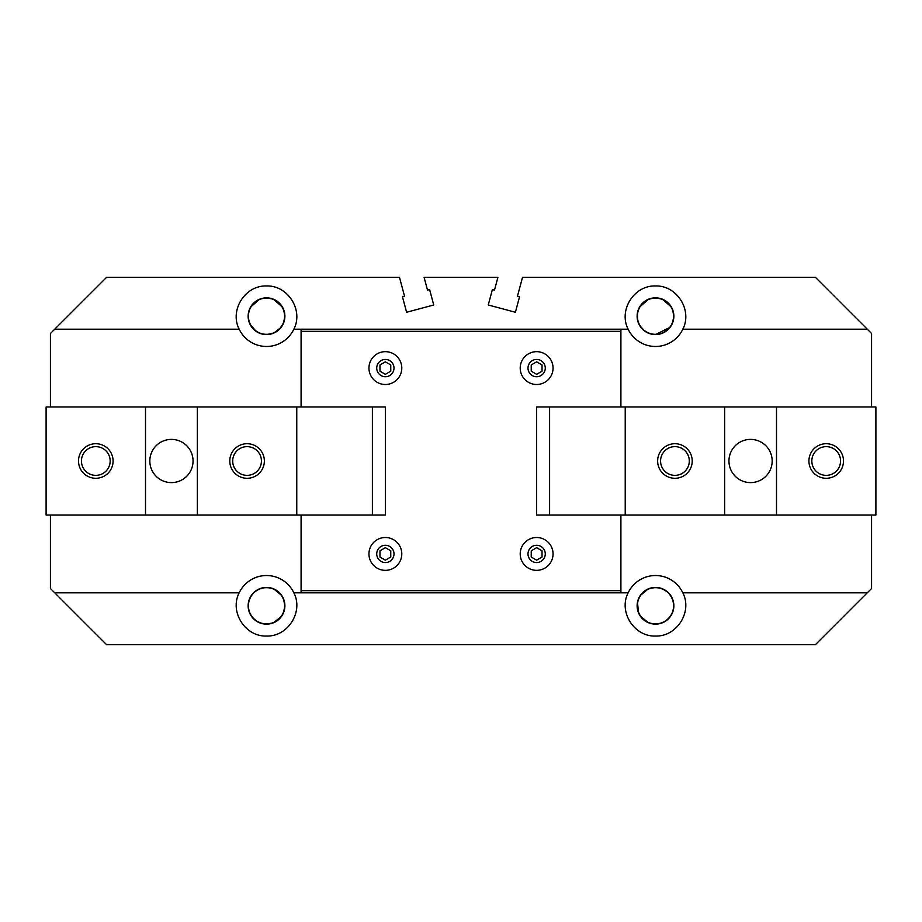 <?xml version="1.0" encoding="UTF-8"?>
<svg xmlns="http://www.w3.org/2000/svg" width="922" height="922" viewBox="0 0 922 922"><rect width="100%" height="100%" fill="white"/><g stroke="black" fill="none" stroke-linecap="round" stroke-linejoin="round"><path stroke-width="1.38" d="M654.77 297.864L655.484 297.852A18.371 18.371 0 0 0 637.114 316.223A18.371 18.371 0 0 0 655.484 334.582L655.461 334.582A18.371 18.371 0 0 0 673.855 316.223A18.371 18.371 0 0 0 655.484 297.852L662.353 299.177L655.484 297.852L651.958 298.186L655.577 297.852M672.541 323.023L673.855 316.223L672.541 309.4L673.855 316.211M642.473 329.177L640.813 327.275M639.73 325.65L645.066 331.344M642.473 329.189L638.577 323.38M638.427 323.023L637.494 319.934L637.494 312.5L638.427 309.412L637.494 312.5L637.494 319.934L638.427 323.023M638.554 309.101L638.301 309.734M673.855 316.223L672.415 323.345M668.496 329.177L662.688 333.107M682.822 329.177A30.253 30.253 0 0 1 628.147 329.177M301.091 406.982L301.091 329.189L628.147 329.189C618.293 310.23 634.129 285.186 655.484 285.97C676.84 285.186 692.676 310.23 682.822 329.189L867.256 329.189L871.578 333.51L871.578 406.982M655.484 298.117A18.094 18.094 0 0 0 637.39 316.223A18.094 18.094 0 0 0 655.484 334.317A18.094 18.094 0 0 0 673.59 316.223A18.094 18.094 0 0 0 655.484 298.117M655.484 587.683A18.094 18.094 0 0 0 637.39 605.777A18.094 18.094 0 0 0 655.484 623.883A18.094 18.094 0 0 0 673.59 605.777A18.094 18.094 0 0 0 655.484 587.683M655.484 587.418A18.371 18.371 0 0 0 637.114 605.777A18.371 18.371 0 0 0 655.484 624.148A18.371 18.371 0 0 0 673.855 605.777A18.371 18.371 0 0 0 655.484 587.418L648.397 588.835L640.26 595.497L638.543 598.689M638.543 598.701L637.471 602.204L638.543 612.865M638.543 612.876L640.26 616.069L648.397 622.73M682.822 592.811C692.676 611.77 676.84 636.814 655.484 636.042C634.129 636.814 618.293 611.77 628.147 592.811M620.909 515.029L620.909 592.823L628.147 592.823A30.253 30.253 0 0 1 682.822 592.823L867.256 592.823L871.578 588.501L871.578 515.029M283.699 322.7L279.527 329.177L273.719 333.107L266.493 334.582A18.371 18.371 0 0 0 284.886 316.223A18.371 18.371 0 0 0 266.516 297.852L273.385 299.177L266.516 297.852L262.989 298.186L266.608 297.852M283.573 323.023L284.886 316.223L283.573 309.4L284.886 316.211M253.504 329.177L249.816 323.864L256.097 331.344M253.504 329.189L249.608 323.38M249.459 323.023L248.525 319.934L248.525 312.5L249.459 309.412L248.525 312.5L248.525 319.934L249.459 323.023M249.585 309.101L249.332 309.734M284.886 316.223L283.446 323.345M266.516 298.117A18.094 18.094 0 0 0 248.421 316.223A18.094 18.094 0 0 0 266.516 334.317A18.094 18.094 0 0 0 284.621 316.223A18.094 18.094 0 0 0 266.516 298.117M293.853 329.177A30.253 30.253 0 0 1 239.178 329.177M50.422 406.982L50.422 333.51L54.744 329.189L239.178 329.189C229.324 310.23 245.16 285.186 266.516 285.97C287.871 285.186 303.707 310.23 293.853 329.189L301.091 329.189M293.853 592.811C303.707 611.77 287.871 636.814 266.516 636.042C245.16 636.814 229.324 611.77 239.178 592.811M50.422 588.49L54.744 592.823L239.178 592.823A30.253 30.253 0 0 1 293.853 592.823L301.091 592.823L301.091 515.029M266.516 587.418A18.371 18.371 0 0 0 248.145 605.777A18.371 18.371 0 0 0 266.516 624.148A18.371 18.371 0 0 0 284.886 605.777A18.371 18.371 0 0 0 266.516 587.418M266.516 587.683A18.094 18.094 0 0 0 248.421 605.777A18.094 18.094 0 0 0 266.516 623.883A18.094 18.094 0 0 0 284.621 605.777A18.094 18.094 0 0 0 266.516 587.683M651.958 298.186L648.615 299.177L641.136 304.756L639.557 307.072L648.615 299.177L651.958 298.186M653.928 297.91L651.889 298.209M650.137 298.647L648.443 299.247M646.887 299.984L645.388 300.872M644.167 301.748L642.922 302.819M641.62 304.179L640.813 305.159M639.73 306.784L638.785 308.57M645.169 331.413L648.281 333.107M638.566 323.368L638.301 322.7M666.491 330.917L661.512 333.568L655.484 334.582L649.457 333.568L644.478 330.917M262.989 298.186L259.647 299.177L252.167 304.756L250.588 307.072L259.647 299.177L262.989 298.186M277.522 330.917L272.543 333.568L266.516 334.582A18.371 18.371 0 0 1 248.145 316.223A18.371 18.371 0 0 1 266.516 297.852L265.801 297.864M264.96 297.91L262.92 298.209M261.168 298.647L259.474 299.247M257.918 299.984L256.42 300.872M255.198 301.748L253.953 302.819M252.651 304.179L251.844 305.159M250.761 306.784L249.816 308.57M256.201 331.413L259.312 333.107M249.597 323.368L249.332 322.7M281.187 327.275L273.719 333.107L266.516 334.582L260.488 333.568L255.509 330.917M536.627 351.662A16.423 16.423 0 0 1 553.05 368.085A16.423 16.423 0 0 1 536.627 384.497A16.423 16.423 0 0 1 520.215 368.085A16.423 16.423 0 0 1 536.627 351.662M536.627 376.729A8.644 8.644 0 0 0 545.271 368.085A8.644 8.644 0 0 0 536.627 359.442A8.644 8.644 0 0 0 527.995 368.085A8.644 8.644 0 0 0 536.627 376.729M536.627 537.503A16.423 16.423 0 0 1 553.05 553.926A16.423 16.423 0 0 1 536.627 570.349A16.423 16.423 0 0 1 520.215 553.926A16.423 16.423 0 0 1 536.627 537.503M536.627 562.558A8.644 8.644 0 0 0 545.271 553.926A8.644 8.644 0 0 0 536.627 545.282A8.644 8.644 0 0 0 527.995 553.926A8.644 8.644 0 0 0 536.627 562.558M385.373 351.662A16.423 16.423 0 0 1 401.785 368.085A16.423 16.423 0 0 1 385.373 384.497A16.423 16.423 0 0 1 368.95 368.085A16.423 16.423 0 0 1 385.373 351.662M385.373 376.729A8.644 8.644 0 0 0 394.005 368.085A8.644 8.644 0 0 0 385.373 359.442A8.644 8.644 0 0 0 376.729 368.085A8.644 8.644 0 0 0 385.373 376.729M385.373 537.503A16.423 16.423 0 0 1 401.785 553.926A16.423 16.423 0 0 1 385.373 570.349A16.423 16.423 0 0 1 368.95 553.926A16.423 16.423 0 0 1 385.373 537.503M385.373 562.558A8.644 8.644 0 0 0 394.005 553.926A8.644 8.644 0 0 0 385.373 545.282A8.644 8.644 0 0 0 376.729 553.926A8.644 8.644 0 0 0 385.373 562.558M106.606 277.315L54.744 329.177M50.422 515.029L50.422 588.501M54.744 592.823L106.606 644.685L815.394 644.685L867.256 592.823M385.373 374.32L379.968 371.197L379.968 364.962L385.373 361.839L390.767 364.962L390.767 371.197L385.361 374.32M385.373 560.161L379.968 557.038L379.968 550.803L385.373 547.68L390.767 550.803L390.767 557.038L385.361 560.161M536.639 560.161L531.233 557.038L531.233 550.803L536.639 547.68M536.627 547.68L542.032 550.803L542.032 557.038L536.627 560.161M536.639 374.32L531.233 371.197L531.233 364.962L536.639 361.839M536.627 361.839L542.032 364.962L542.032 371.197L536.627 374.32M273.385 299.177L282.443 307.072L273.385 299.177M283.699 309.734L282.443 307.072M282.27 325.65L283.215 323.864M283.215 308.57L282.27 306.784M281.187 305.159L280.38 304.179M279.078 302.819L277.833 301.748M276.612 300.872L275.113 299.984M662.353 299.177L671.412 307.072L662.353 299.177M672.668 309.734L671.412 307.072M672.668 322.7L672.403 323.368M668.496 329.189C674.12 321.04 674.12 321.04 668.496 329.189M655.484 334.582L670.156 327.275M671.239 325.65L672.184 323.864M672.184 308.57L671.239 306.784M670.156 305.159L669.349 304.179M668.047 302.819L666.802 301.748M665.58 300.872L664.082 299.984M662.526 299.247L660.578 298.567M266.516 624.148L273.604 622.73L281.74 616.069L283.457 612.876M283.457 612.865L284.886 605.777L283.457 598.701M283.457 598.689L281.74 595.497L273.604 588.835M620.909 592.823L301.091 592.823M867.256 329.177L815.394 277.315M815.394 277.326L522.52 277.326M522.52 277.315L517.449 296.262L519.535 296.815L515.398 312.258L488.257 304.986L492.394 289.543L494.492 290.107L497.915 277.315M497.915 277.326L424.085 277.326M424.085 277.315L427.508 290.107L429.606 289.543L433.743 304.986L406.602 312.258L402.465 296.815L404.551 296.262L399.48 277.315M399.48 277.326L106.606 277.326M620.909 329.189L620.909 406.982M620.909 331.344L301.091 331.344M620.909 590.656L301.091 590.656M840.564 461A14.36 14.36 0 0 0 826.204 446.64A14.36 14.36 0 0 0 811.833 461A14.36 14.36 0 0 0 826.204 475.36A14.36 14.36 0 0 0 840.564 461M808.917 461A17.288 17.288 0 0 1 826.204 443.713A17.288 17.288 0 0 1 843.492 461A17.288 17.288 0 0 1 826.204 478.288A17.288 17.288 0 0 1 808.917 461M689.299 461A14.36 14.36 0 0 0 674.927 446.64A14.36 14.36 0 0 0 660.567 461A14.36 14.36 0 0 0 674.927 475.36A14.36 14.36 0 0 0 689.299 461M657.64 461A17.288 17.288 0 0 1 674.927 443.713A17.288 17.288 0 0 1 692.215 461A17.288 17.288 0 0 1 674.927 478.288A17.288 17.288 0 0 1 657.64 461M728.956 461A21.609 21.609 0 0 1 750.566 439.391A21.609 21.609 0 0 1 772.175 461A21.609 21.609 0 0 1 750.566 482.609A21.609 21.609 0 0 1 728.956 461M625.231 406.982L625.231 515.029L536.627 515.029L536.627 406.982L776.497 406.982L776.497 515.029L724.634 515.029L724.634 406.982M625.231 515.029L724.634 515.029M776.497 515.029L875.9 515.029L875.9 406.982L776.497 406.982M549.604 515.029L549.604 406.982M81.436 461A14.36 14.36 0 0 0 95.796 475.36A14.36 14.36 0 0 0 110.167 461A14.36 14.36 0 0 0 95.796 446.64A14.36 14.36 0 0 0 81.436 461M113.083 461A17.288 17.288 0 0 1 95.796 478.288A17.288 17.288 0 0 1 78.508 461A17.288 17.288 0 0 1 95.796 443.713A17.288 17.288 0 0 1 113.083 461M232.701 461A14.36 14.36 0 0 0 247.073 475.36A14.36 14.36 0 0 0 261.433 461A14.36 14.36 0 0 0 247.073 446.64A14.36 14.36 0 0 0 232.701 461M264.36 461A17.288 17.288 0 0 1 247.073 478.288A17.288 17.288 0 0 1 229.785 461A17.288 17.288 0 0 1 247.073 443.713A17.288 17.288 0 0 1 264.36 461M193.044 461A21.609 21.609 0 0 1 171.434 482.609A21.609 21.609 0 0 1 149.825 461A21.609 21.609 0 0 1 171.434 439.391A21.609 21.609 0 0 1 193.044 461M296.769 515.029L296.769 406.982L385.373 406.982L385.373 515.029L145.503 515.029L145.503 406.982L197.366 406.982L197.366 515.029M296.769 406.982L197.366 406.982M145.503 406.982L46.1 406.982L46.1 515.029L145.503 515.029M372.396 406.982L372.396 515.029"/></g></svg>
